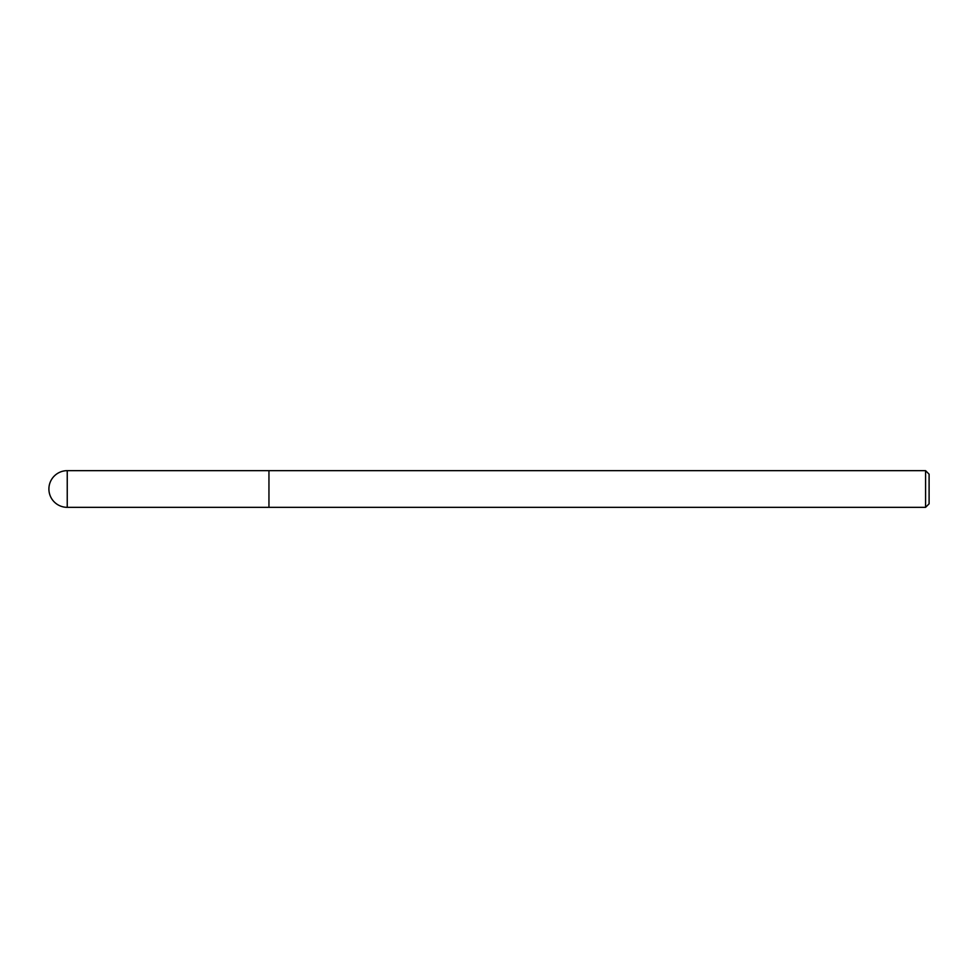 <?xml version="1.0" encoding="UTF-8"?>
<svg xmlns="http://www.w3.org/2000/svg" width="978" height="978" viewBox="0 0 978 978"><rect width="100%" height="100%" fill="white"/><g stroke="black" fill="none" stroke-linecap="round" stroke-linejoin="round"><path stroke-width="1.47" d="M925.579 470.662L925.579 507.337L929.1 503.817L929.1 474.183L925.579 470.662L268.95 470.662L268.95 507.325L268.95 470.662L67.237 470.662A18.337 18.337 0 0 0 48.9 489A18.337 18.337 0 0 0 67.237 507.337L67.237 470.662M925.579 507.337L67.237 507.337"/></g></svg>
